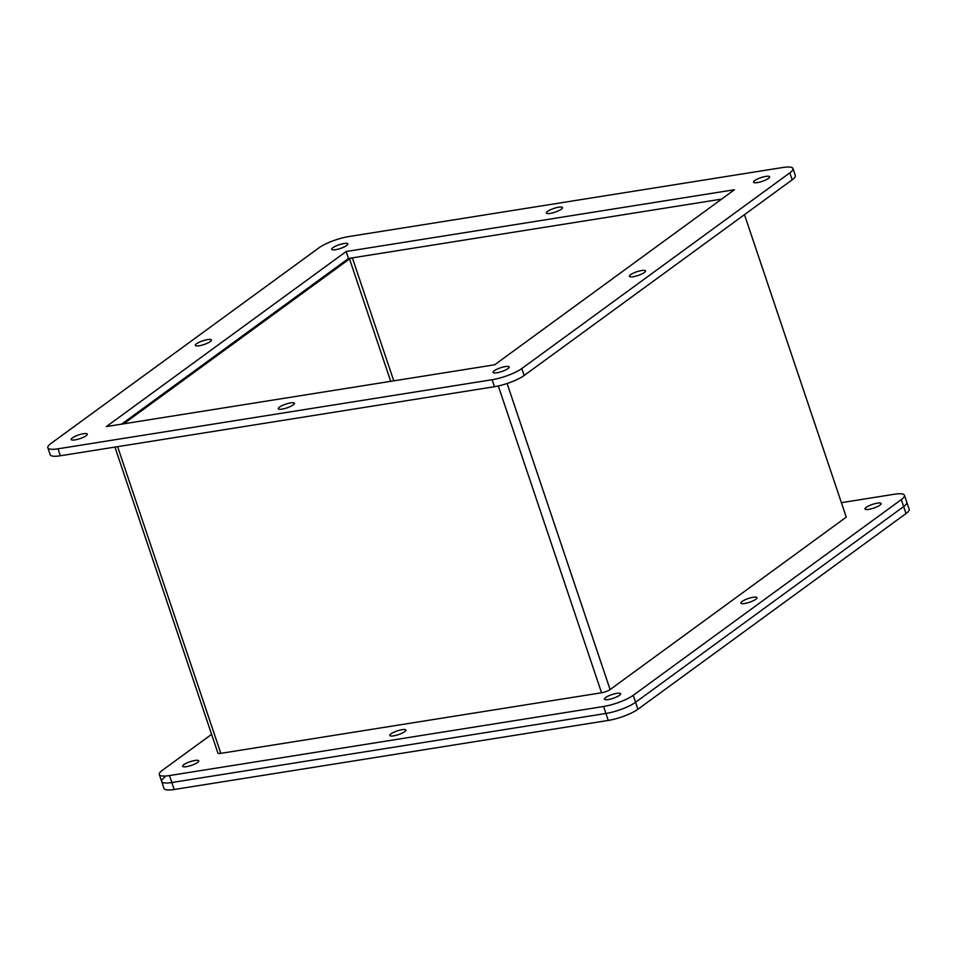 <?xml version="1.0" encoding="UTF-8"?>
<svg xmlns="http://www.w3.org/2000/svg" width="957" height="957" viewBox="0 0 957 957"><rect width="100%" height="100%" fill="white"/><g stroke="black" fill="none" stroke-linecap="round" stroke-linejoin="round"><path stroke-width="1.44" d="M866.205 507.342A8.493 1.962 161.4 0 1 874.973 503.645A8.493 1.962 161.4 0 1 881.134 503.538A8.493 1.962 161.4 0 1 879.95 505.164A8.493 1.962 161.4 0 1 871.169 508.861A8.493 1.962 161.4 0 1 865.02 508.957A8.493 1.962 161.4 0 1 866.205 507.342M183.828 764.655A8.493 1.962 161.4 0 1 192.608 760.959A8.493 1.962 161.4 0 1 198.757 760.851A8.493 1.962 161.4 0 1 197.573 762.466A8.493 1.962 161.4 0 1 188.804 766.162A8.493 1.962 161.4 0 1 182.655 766.27A8.493 1.962 161.4 0 1 183.828 764.655M605.697 697.533A8.493 1.962 161.4 0 1 614.478 693.837A8.493 1.962 161.4 0 1 620.626 693.729A8.493 1.962 161.4 0 1 619.442 695.344A8.493 1.962 161.4 0 1 610.662 699.041A8.493 1.962 161.4 0 1 604.513 699.148A8.493 1.962 161.4 0 1 605.697 697.533M742.07 601.463A8.493 1.962 161.4 0 1 750.838 597.766A8.493 1.962 161.4 0 1 756.987 597.658A8.493 1.962 161.4 0 1 755.803 599.285A8.493 1.962 161.4 0 1 747.034 602.982A8.493 1.962 161.4 0 1 740.885 603.077A8.493 1.962 161.4 0 1 742.07 601.463M390.982 733.852A8.493 1.962 161.4 0 1 399.763 730.155A8.493 1.962 161.4 0 1 405.912 730.047A8.493 1.962 161.4 0 1 404.727 731.662A8.493 1.962 161.4 0 1 395.959 735.359A8.493 1.962 161.4 0 1 389.81 735.466A8.493 1.962 161.4 0 1 390.982 733.852M211.605 734.342L162.475 770.206A22.681 5.228 -18.6 0 0 159.317 774.524A22.681 5.228 -18.6 0 0 169.485 775.565L603.58 706.493A22.681 5.228 -18.6 0 0 633.247 695.308L901.303 499.602A22.681 5.228 -18.6 0 0 904.461 495.295A22.681 5.228 -18.6 0 0 894.293 494.255L841.394 502.664M901.303 499.602L903.659 506.576A22.681 5.228 -18.6 0 0 906.805 502.258A22.681 5.228 161.4 0 1 903.659 506.576L635.592 702.271A22.681 5.228 161.4 0 1 605.925 713.467A22.681 5.228 -18.6 0 0 635.592 702.271L633.247 695.308M603.58 706.493L605.925 713.467L171.829 782.527A22.681 5.228 161.4 0 1 161.661 781.498A22.681 5.228 -18.6 0 0 171.829 782.527L169.485 775.565M744.474 214.655L846.263 517.139L610.099 689.554L507.102 383.506M123.68 423.819L349.52 258.94L352.367 257.864L721.602 199.116L348.504 258.486L121.575 424.154M114.936 447.098L217.897 753.051A6.532 1.507 -18.6 0 0 220.828 753.35L601.558 692.772A6.532 1.507 -18.6 0 0 610.099 689.554M332.869 247.707A8.493 1.962 161.4 0 1 341.637 244.011A8.493 1.962 161.4 0 1 347.798 243.903A8.493 1.962 161.4 0 1 346.613 245.53A8.493 1.962 161.4 0 1 337.833 249.227A8.493 1.962 161.4 0 1 331.684 249.322A8.493 1.962 161.4 0 1 332.869 247.707M547.571 211.389A8.493 1.962 161.4 0 1 556.352 207.693A8.493 1.962 161.4 0 1 562.501 207.585A8.493 1.962 161.4 0 1 561.316 209.212A8.493 1.962 161.4 0 1 552.548 212.909A8.493 1.962 161.4 0 1 546.399 213.016A8.493 1.962 161.4 0 1 547.571 211.389M494.231 370.778A8.493 1.962 161.4 0 1 502.999 367.081A8.493 1.962 161.4 0 1 509.148 366.974A8.493 1.962 161.4 0 1 507.976 368.589A8.493 1.962 161.4 0 1 499.195 372.285A8.493 1.962 161.4 0 1 493.046 372.393A8.493 1.962 161.4 0 1 494.231 370.778M72.361 437.899A8.493 1.962 161.4 0 1 81.13 434.203A8.493 1.962 161.4 0 1 87.29 434.095A8.493 1.962 161.4 0 1 86.106 435.71A8.493 1.962 161.4 0 1 77.326 439.407A8.493 1.962 161.4 0 1 71.177 439.514A8.493 1.962 161.4 0 1 72.361 437.899M196.496 343.778A8.493 1.962 161.4 0 1 205.276 340.082A8.493 1.962 161.4 0 1 211.425 339.974A8.493 1.962 161.4 0 1 210.241 341.589A8.493 1.962 161.4 0 1 201.472 345.286A8.493 1.962 161.4 0 1 195.324 345.393A8.493 1.962 161.4 0 1 196.496 343.778M279.516 407.096A8.493 1.962 161.4 0 1 288.296 403.399A8.493 1.962 161.4 0 1 294.445 403.292A8.493 1.962 161.4 0 1 293.261 404.907A8.493 1.962 161.4 0 1 284.492 408.603A8.493 1.962 161.4 0 1 278.331 408.711A8.493 1.962 161.4 0 1 279.516 407.096M630.591 274.707A8.493 1.962 161.4 0 1 639.372 271.01A8.493 1.962 161.4 0 1 645.52 270.903A8.493 1.962 161.4 0 1 644.336 272.53A8.493 1.962 161.4 0 1 635.568 276.226A8.493 1.962 161.4 0 1 629.419 276.322A8.493 1.962 161.4 0 1 630.591 274.707M754.738 180.586A8.493 1.962 161.4 0 1 763.507 176.889A8.493 1.962 161.4 0 1 769.655 176.782A8.493 1.962 161.4 0 1 768.483 178.397A8.493 1.962 161.4 0 1 759.702 182.105A8.493 1.962 161.4 0 1 753.554 182.201A8.493 1.962 161.4 0 1 754.738 180.586M792.982 168.54L795.339 175.502A22.681 5.228 161.4 0 1 792.181 179.82L524.125 375.515A22.681 5.228 161.4 0 1 494.458 386.712L60.363 455.771A22.681 5.228 161.4 0 1 50.195 454.742L47.85 447.768A22.681 5.228 161.4 0 1 50.996 443.45L319.064 247.755A22.681 5.228 161.4 0 1 348.731 236.57L782.826 167.499A22.681 5.228 161.4 0 1 792.982 168.54A22.681 5.228 161.4 0 1 789.836 172.846L792.181 179.82M60.363 455.771L58.018 448.809A22.681 5.228 161.4 0 1 47.85 447.768M58.018 448.809L492.113 379.738L494.458 386.712M524.125 375.515L521.78 368.553A22.681 5.228 161.4 0 1 492.113 379.738M521.78 368.553L789.836 172.846M346.159 251.512L734.474 189.725L494.685 364.784L106.371 426.571L346.159 251.512L348.504 258.486M904.461 495.295L909.15 509.232A22.681 5.228 161.4 0 1 906.004 513.55L637.936 709.245A22.681 5.228 161.4 0 1 608.269 720.43L174.174 789.501A22.681 5.228 161.4 0 1 164.018 788.46L161.661 781.498A22.681 5.228 161.4 0 1 164.819 777.18M608.269 720.43L605.925 713.467L171.829 782.527L174.174 789.501M906.004 513.55L903.659 506.576L635.592 702.271L637.936 709.245M498.31 385.97L601.558 692.772M220.828 753.35L117.615 446.668M352.367 257.864L393.758 380.85M390.707 381.329L349.52 258.94M159.317 774.524L161.661 781.498"/></g></svg>
